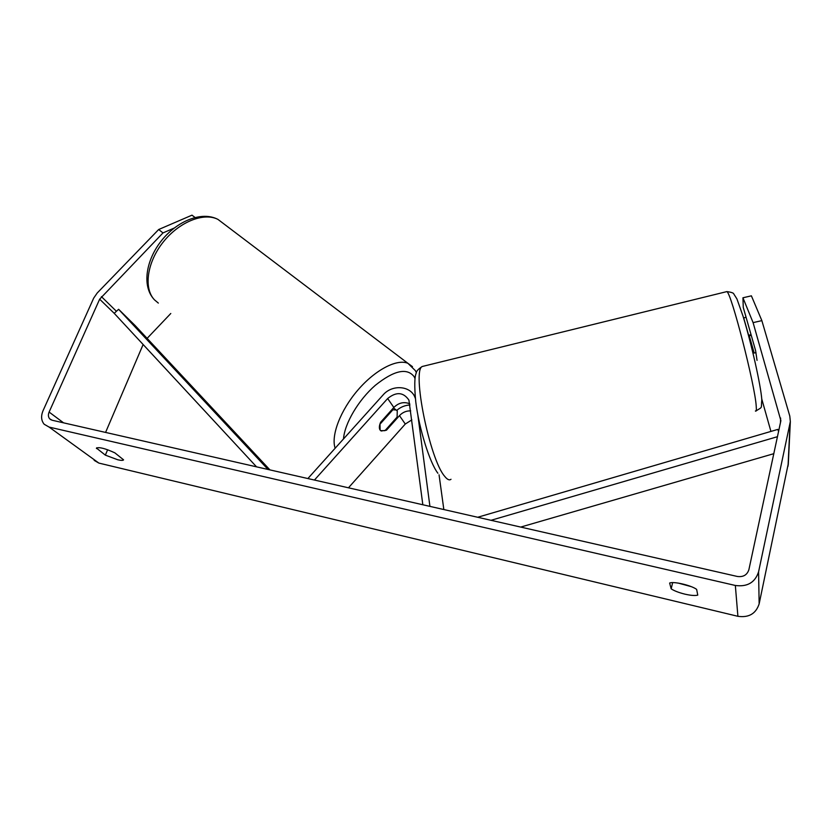 <?xml version="1.0" encoding="UTF-8"?>
<svg xmlns="http://www.w3.org/2000/svg" width="832" height="832" viewBox="0 0 832 832"><rect width="100%" height="100%" fill="white"/><g stroke="black" fill="none" stroke-linecap="round" stroke-linejoin="round"><path stroke-width="1.25" d="M174.148 228.082L162.999 232.918L99.653 299.187L49.109 412.069C48.006 414.742 48.194 416.988 49.67 418.808L52.166 420.243L737.308 576.462C743.267 577.242 747.126 574.985 748.894 569.67L780.884 420.659L753.095 322.629L742.934 297.783L743.267 307.455L755.581 350.522L757.047 360.37M691.194 586.622L678.319 583.107M697.757 595.13C695.146 595.826 690.862 595.504 684.902 594.142C678.922 592.665 674.346 590.907 671.174 588.848L669.635 583.045C673.556 581.183 691.246 585.312 696.644 589.389L697.757 595.13M117.738 459.763C121.191 460.554 123.126 460.574 123.573 459.836L114.889 452.868C105.404 448.49 99.258 446.888 96.46 448.084L105.342 455.135L117.738 459.763M162.999 232.918L158.673 229.518L97.198 293.02L93.694 298.116L43.046 410.696C40.82 416.094 41.194 420.618 44.19 424.258L49.119 427.086L735.342 585.468C747.313 587.07 755.061 582.525 758.576 571.854L790.338 421.585L789.797 416.083L761.862 320.632L753.095 322.629M94.162 460.366L98.862 463.081L737.901 616.304C748.852 617.854 755.934 613.704 759.148 603.866L788.33 463.466M143.125 344.51L105.581 432.422M770.931 431.423L761.769 399.006M742.934 297.783L751.39 295.828L761.862 320.632M746.034 317.117L743.631 318.136M743.621 317.668L748.623 335.254M170.789 313.487L147.118 338.374M158.673 229.518L191.994 215.166L195 217.443M107.63 449.748L105.342 455.135M96.803 447.751L96.46 448.542M672.651 582.629L671.174 588.848M751.223 335.286L749.247 335.764L754.177 353.049L756.007 352.622M99.653 299.187L114.202 313.31L256.547 466.846M114.202 313.31L118.612 309.296L135.127 325.541L269.942 469.903M118.612 309.296L268.039 469.466M777.504 436.686L491.015 520.302M773.854 453.669L520.707 527.072M778.617 431.506L777.806 429.406L477.682 517.265M410.686 410.873C406.328 410.738 402.584 412.329 399.474 415.636L386.454 430.206L381.233 430.997L380.12 430.102C378.966 428.397 379.132 425.776 380.609 422.25L393.838 407.472C398.674 402.719 403.988 401.492 409.77 403.801M307.882 478.546L383.074 394.961C392.09 384.238 410.717 385.59 415.012 397.478L415.366 398.434M417.851 415.085L429.926 506.376M439.057 474.843L443.841 509.548M409.926 404.986C405.007 405.246 400.618 407.046 396.76 410.384M314.444 480.043L387.66 398.528C396.292 391.56 403.385 392.09 408.928 400.119L422.833 504.764M348.462 487.802L405.278 424.039L411.85 419.869M386.454 430.206L385.819 429.697M391.841 409.708L396.126 409.989L397.259 410.935L397.103 417.071L384.956 430.674L380.598 430.612M380.12 430.102L379.985 423.862M392.496 410.218L380.162 423.998M49.119 427.086L98.862 463.081M735.342 585.468L737.901 616.304M780.614 418.028L780.468 422.895M49.109 412.069L63.596 422.854M101.41 296.629L116.418 311.293M758.576 571.854L759.148 603.866M790.078 423.322L788.039 466.222M726.118 291.782L726.846 291.606C731.037 291.959 754.988 384.935 756.215 406.089C756.558 410.166 756.278 411.798 755.383 410.987M450.996 479.274C449.374 480.605 447.252 479.586 444.621 476.247C429.686 459.326 411.798 370.448 422.24 366.496L424.258 365.997M387.66 398.528L393.838 407.472M399.474 415.636L405.278 424.039M224.026 224.006L217.984 219.419C203.85 212.035 179.036 221.894 163.03 242.289C146.9 262.59 143.489 288.517 154.513 299.884L158.34 303.087M335.15 448.24C330.793 435.635 340.465 410.238 357.926 390.01C375.346 369.73 397.03 358.571 407.94 363.334L412.485 366.662M415.012 378.518L414.097 376.626C406.931 367.505 394.025 370.396 375.346 385.289C358.488 399.911 344.604 423.478 343.502 438.953M414.565 396.479L415.022 394.753M51.158 419.9L49.67 418.808M788.278 464.61L790.338 421.585M756.142 410.852C763.142 406.338 760.822 409.271 761.821 399.714C760.802 385.382 751.691 344.635 743.018 316.108L736.923 298.917L733.855 294.06C733.699 293.01 731.359 292.188 726.846 291.606L422.24 366.496C418.382 368.992 416.395 371.103 416.302 372.84C414.45 376.834 414.284 386.61 415.802 402.168C419.151 428.771 429.634 462.53 437.882 473.242M748.467 335.296L751.057 334.682M416.354 372.715L415.418 370.698L407.94 363.334L217.984 219.419C201.781 210.818 177.039 221.021 161.47 240.677C145.818 260.406 141.981 285.834 153.795 299.083M396.126 409.989L393.463 407.898"/></g></svg>
